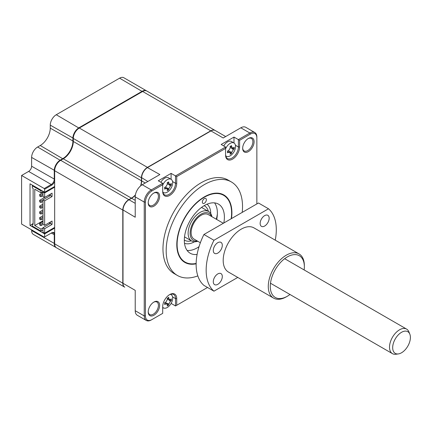 <?xml version="1.0" encoding="UTF-8"?>
<svg xmlns="http://www.w3.org/2000/svg" width="432" height="432" viewBox="0 0 432 432"><rect width="100%" height="100%" fill="white"/><g stroke="black" fill="none" stroke-linecap="round" stroke-linejoin="round"><path stroke-width="0.65" d="M74.693 258.287A8.5 4.909 -60 0 1 74.66 258.266L52.018 245.192A8.5 4.909 -60 0 1 51.98 245.176M56.23 247.617A8.5 4.909 -60 0 1 56.025 247.509L33.383 234.436A8.5 4.909 -60 0 1 31.617 230.542L31.617 229.846M56.025 247.509A8.5 4.909 -60 0 1 54.265 243.616L54.265 234.824A4.25 2.452 120 0 0 53.384 232.875A4.25 2.452 120 0 0 51.257 233.086L44.242 237.136L21.6 224.062L21.6 175.473L28.615 171.423A4.25 2.452 120 0 0 31.617 166.217L31.617 157.421A8.5 4.909 -60 0 1 37.633 147.01L40.235 145.508A14.17 8.181 120 0 0 50.258 128.153L50.258 125.145A8.5 4.909 -60 0 1 56.268 114.734L119.588 78.17A8.5 4.909 -60 0 1 123.844 77.749L146.486 90.823A8.5 4.909 -60 0 1 146.68 90.947M28.615 171.423L51.257 184.496L51.656 185.188L44.647 189.238L44.242 188.546L51.257 184.496A4.25 2.452 120 0 0 54.265 179.291L54.265 170.494A8.5 4.909 -60 0 1 60.275 160.083L62.878 158.582A14.17 8.181 120 0 0 72.9 141.226L72.9 138.218A8.5 4.909 -60 0 1 78.91 127.807L142.236 91.244A8.5 4.909 -60 0 1 146.486 90.823M51.656 185.188A4.817 2.781 120 0 0 54.664 181.37M54.664 234.824L51.257 233.086L51.656 232.859L44.242 237.136M54.664 233.204A4.817 2.781 120 0 0 51.656 232.859M54.664 228.112L44.647 233.896L30.019 225.45L30.019 183.8L44.647 192.245L54.664 186.462M30.019 225.45L32.319 224.122M44.647 233.896L44.647 236.903M44.647 189.238L44.647 192.245M21.6 175.473L44.242 188.546M231.487 218.581A38.966 22.496 120 0 0 231.908 212.782A38.966 22.496 120 0 0 223.835 194.945A38.966 22.496 120 0 0 193.811 205.384A38.966 22.496 120 0 0 176.801 244.598A38.966 22.496 120 0 0 184.869 262.435A38.966 22.496 120 0 0 196.144 263.801M242.222 212.382A53.984 31.169 120 0 0 242.53 206.653A53.984 31.169 120 0 0 231.347 181.937L228.139 180.085A53.984 31.169 120 0 0 186.538 194.551A53.984 31.169 120 0 0 162.972 248.881A53.984 31.169 120 0 0 174.155 273.591L177.363 275.443A53.984 31.169 120 0 0 197.829 275.891M231.347 181.937A53.984 31.169 120 0 0 189.745 196.403A53.984 31.169 120 0 0 166.18 250.733A53.984 31.169 120 0 0 177.363 275.443M159.629 196.274A8.078 4.666 120 0 0 153.916 192.974A8.078 4.666 120 0 0 148.208 202.867A8.078 4.666 120 0 0 153.916 206.167A8.078 4.666 120 0 0 159.629 196.274M148.214 202.505A7.225 4.174 120 0 0 149.704 205.481A7.225 4.174 120 0 0 155.272 203.548A7.225 4.174 120 0 0 158.425 196.274A7.225 4.174 120 0 0 156.929 192.964A7.225 4.174 120 0 0 153.608 193.163M242.676 147.965A7.225 4.174 120 0 0 244.166 150.941A7.225 4.174 120 0 0 249.734 149.008A7.225 4.174 120 0 0 252.887 141.734A7.225 4.174 120 0 0 251.392 138.429A7.225 4.174 120 0 0 248.071 138.623M254.092 141.734A8.078 4.666 120 0 0 248.378 138.44A8.078 4.666 120 0 0 242.671 148.327A8.078 4.666 120 0 0 248.378 151.627A8.078 4.666 120 0 0 254.092 141.734M148.214 311.585A7.225 4.174 120 0 0 149.704 314.561A7.225 4.174 120 0 0 155.272 312.622A7.225 4.174 120 0 0 158.425 305.348A7.225 4.174 120 0 0 156.929 302.044A7.225 4.174 120 0 0 153.608 302.243M159.629 305.348A8.078 4.666 120 0 0 153.916 302.054A8.078 4.666 120 0 0 148.208 311.947A8.078 4.666 120 0 0 153.916 315.241A8.078 4.666 120 0 0 159.629 305.348M164.732 302.962L165.856 303.982A19.359 13.824 -163.8 0 1 164.511 304.42L164.894 303.475A4.676 2.7 120 0 0 165.121 303.318M167.978 298.372A4.676 2.7 120 0 0 167.999 298.096M162.691 308.275L163.409 307.865M170.959 294.554A9.067 5.238 120 0 0 170.867 294.181M135.346 195.275A14.17 8.181 -60 0 1 131.614 198.261L129.006 199.768A8.5 4.909 120 0 0 122.996 210.179L122.996 283.3L135.221 290.358L135.221 310.716A9.92 5.724 120 0 0 137.273 315.257L146.291 320.463A9.92 5.724 -60 0 1 144.239 315.927L144.239 202.079A9.92 5.724 -60 0 1 151.254 189.934L162.691 183.325L158.285 180.781L171.11 173.378L175.516 175.921L225.574 147.02L221.168 144.477L233.993 137.074L238.399 139.617L249.842 133.013A9.92 5.724 -60 0 1 254.804 132.521A9.92 5.724 -60 0 1 256.856 137.063L256.856 137.754L256.856 137.063M225.682 136.55L215.217 130.507A8.5 4.909 120 0 0 210.967 130.928L147.647 167.486A8.5 4.909 120 0 0 141.631 177.903L141.631 180.911A14.17 8.181 -60 0 1 140.913 185.636M131.614 198.261L135.221 200.345M141.631 180.679A14.45 8.343 -60 0 1 140.837 185.695M135.362 195.183A14.45 8.343 -60 0 1 131.42 198.374M254.804 132.521L245.786 127.316A9.92 5.724 120 0 0 240.824 127.807L223.193 137.986L210.967 130.928M128.806 199.881L128.806 199.881A8.219 4.747 120 0 0 122.996 209.947L135.221 217.237L135.221 196.873A9.92 5.724 120 0 1 142.236 184.729L159.867 174.544L147.442 167.605A8.219 4.747 120 0 0 141.631 177.671L147.847 181.489M122.996 283.3A8.5 4.909 120 0 0 124.756 287.188L75.06 258.498A8.5 4.909 -60 0 1 75.028 258.482M225.823 156.254A9.067 5.238 120 0 0 226.19 156.152M233.993 142.987L233.993 137.074M225.574 154.37A9.067 5.238 120 0 0 227.453 158.522A9.067 5.238 120 0 0 234.441 156.092A9.067 5.238 120 0 0 238.399 146.966L238.399 139.617L239.603 140.314L250.447 134.055A9.067 5.238 -60 0 1 256.856 137.754L256.856 203.931M162.94 192.564A9.067 5.238 120 0 0 163.307 192.456M162.815 192.029A7.652 4.417 120 0 0 163.436 192.532A7.652 4.417 120 0 0 167.265 192.154A7.652 4.417 120 0 0 172.676 182.785A7.652 4.417 120 0 0 171.088 179.28L171.11 173.378M162.691 190.674A9.067 5.238 120 0 0 164.57 194.827A9.067 5.238 120 0 0 171.558 192.397A9.067 5.238 120 0 0 175.516 183.271L175.516 175.921L176.72 176.618L225.574 148.408L225.574 155.061A9.92 5.724 120 0 0 232.589 159.111A9.92 5.724 120 0 0 239.603 146.966L239.603 140.314M171.115 303.421L175.516 305.964L207.538 287.474L175.516 305.964L175.516 298.615A9.067 5.238 120 0 0 173.642 294.467A9.067 5.238 120 0 0 169.398 294.754M176.72 305.267L176.72 298.615A9.92 5.724 120 0 0 169.706 294.57A9.92 5.724 120 0 0 162.691 306.715L162.691 313.367L151.853 319.626A9.067 5.238 -60 0 1 145.438 315.927L145.438 202.079A9.067 5.238 -60 0 1 151.853 190.976L162.691 184.712L162.691 191.365A9.92 5.724 120 0 0 169.706 195.415A9.92 5.724 120 0 0 176.72 183.271L176.72 176.618M162.691 313.367L151.254 319.972A9.92 5.724 -60 0 1 146.291 320.463M162.691 183.325L162.691 184.712M225.574 147.02L225.574 148.408M206.361 199.768A2.835 1.636 120 0 0 205.772 198.472A2.835 1.636 120 0 0 203.585 199.228A2.835 1.636 120 0 0 202.349 202.079A2.835 1.636 120 0 0 202.937 203.38A2.835 1.636 120 0 0 205.119 202.619A2.835 1.636 120 0 0 206.361 199.768M231.179 218.754A38.54 22.253 120 0 0 231.606 212.954A38.54 22.253 120 0 0 204.352 197.224A38.54 22.253 120 0 0 177.104 244.426A38.54 22.253 120 0 0 196.15 263.439M231.606 212.954L231.606 212.609M197.105 254.448A28.339 16.362 -60 0 1 190.183 253.233A28.339 16.362 -60 0 1 184.318 240.262A28.339 16.362 -60 0 1 196.684 211.739A28.339 16.362 -60 0 1 218.522 204.147A28.339 16.362 -60 0 1 224.392 217.123A28.339 16.362 -60 0 1 223.808 223.015M214.574 202.889A28.339 16.362 -60 0 1 217.382 213.073A28.339 16.362 -60 0 1 216.697 219.456M199.012 246.737A28.339 16.362 -60 0 1 187.121 250.447M164.894 303.475L164.511 302.762A19.359 7.663 -12.3 0 0 165.856 302.179L167.357 299.576A19.359 7.663 -107.7 0 0 167.195 298.118L167.2 298.161M167.195 298.118L167.999 298.091L168.626 297.292A19.359 13.824 43.8 0 1 168.923 298.674L169.706 299.749L170.424 299.538A19.359 7.663 -12.3 0 0 171.31 298.841L171.31 300.494A19.359 13.824 -163.8 0 1 170.424 301.342L168.923 303.95A19.359 13.824 43.8 0 1 168.626 305.138L167.195 305.969A19.359 7.663 -107.7 0 0 167.357 304.852L167.179 304.123L165.856 303.982M162.691 307.238A7.652 4.417 120 0 0 163.436 307.881A7.652 4.417 120 0 0 167.265 307.503A7.652 4.417 120 0 0 172.676 298.129A7.652 4.417 120 0 0 171.088 294.629A7.652 4.417 120 0 0 170.343 294.338M166.963 303.863L168.626 305.138M167.476 298.21L168.923 298.674M169.371 299.689L171.31 300.494M43.292 191.468L40.986 192.796L34.776 189.211L34.776 225.536L42.989 220.795M41.591 190.485L40.986 190.831L40.986 192.796M42.989 215.73L39.647 217.658L39.647 219.143L40.927 219.883L40.927 218.398L42.989 217.21M39.647 217.658L40.927 218.398M40.927 219.883L42.989 218.689M42.989 204.158L39.647 206.091L39.647 207.571L40.927 208.31L40.927 206.831L42.989 205.637M39.647 206.091L40.927 206.831M40.927 208.31L42.989 207.122M42.989 192.591L39.647 194.519L39.647 196.004L40.927 196.744L40.927 195.259L42.989 194.071M39.647 194.519L40.927 195.259M40.927 196.744L42.989 195.55M44.615 197.435L39.647 200.308L39.647 201.787L40.927 202.527L40.927 201.047L50.404 195.572L50.404 194.125M39.647 200.308L40.927 201.047M48.692 195.118L49.945 195.842M40.927 202.527L42.989 201.334M42.989 209.941L39.647 211.874L39.647 213.354L40.927 214.094L40.927 212.614L42.989 211.426M39.647 211.874L40.927 212.614M40.927 214.094L42.989 212.906M42.989 221.513L39.647 223.447L39.647 224.926L40.927 225.666L40.927 224.186L42.989 222.993M39.647 223.447L40.927 224.186M40.927 225.666L43.07 224.429M44.194 197.678L44.194 197.192M50.204 223.571L48.951 222.847M124.659 287.129A8.5 4.909 -60 0 1 124.556 287.075L56.425 247.741A8.5 4.909 -60 0 1 54.664 243.848L54.664 227.421L44.647 233.204L44.647 228.69L52.061 224.408L52.061 221.054L44.647 225.337L44.647 200.81L52.061 196.528L52.061 193.174L44.647 197.451L42.989 196.501L42.989 191.986L44.647 192.942L54.664 187.159L54.664 170.726A8.5 4.909 -60 0 1 60.674 160.315L63.283 158.814A14.17 8.181 120 0 0 73.3 141.458L73.3 138.451A8.5 4.909 -60 0 1 79.31 128.034L142.636 91.476A8.5 4.909 -60 0 1 146.885 91.055L215.017 130.394A8.5 4.909 -60 0 1 215.114 130.453M44.647 197.451L44.647 192.942M124.556 287.075A8.5 4.909 -60 0 1 122.796 283.181L122.796 210.065A8.5 4.909 -60 0 1 128.806 199.649L131.414 198.148A14.17 8.181 120 0 0 135.416 194.875M140.6 185.895A14.17 8.181 120 0 0 141.431 180.792L141.431 177.784A8.5 4.909 -60 0 1 147.442 167.373L210.767 130.815A8.5 4.909 -60 0 1 215.017 130.394M54.664 227.421L54.664 187.159M33.124 223.544L32.319 224.008L33.124 224.467L33.124 188.374L32.319 187.909L32.319 185.825L32.924 185.479M32.319 224.008L32.319 226.087L40.986 231.093L40.986 229.127L42.989 227.966M42.989 229.937L40.986 231.093M44.647 233.204L42.989 232.249L42.989 227.734L50.404 223.457L50.404 222.01M44.647 228.69L42.989 227.734M52.061 224.408L50.404 223.457M44.647 225.337L42.989 224.381L42.989 199.854L44.647 200.81M52.061 196.528L50.404 195.572M42.989 191.986L43.594 191.641M34.776 225.536L40.986 229.127M40.986 190.831L32.319 185.825M160.844 182.261A7.652 4.417 120 0 1 164.7 178.178A7.652 4.417 120 0 1 168.523 177.8L171.088 179.28A7.652 4.417 120 0 0 167.265 179.658A7.652 4.417 120 0 0 162.691 185.198M164.894 188.125L164.511 187.418A19.359 7.663 -12.3 0 0 165.856 186.829L167.357 184.226A19.359 7.663 -107.7 0 0 167.195 182.768L168.626 181.942A19.359 13.824 43.8 0 1 168.923 183.325L169.706 184.399L170.424 184.189A19.359 7.663 -12.3 0 0 171.31 183.492L171.31 185.144A19.359 13.824 -163.8 0 1 170.424 185.998L168.923 188.6A19.359 13.824 43.8 0 1 168.626 189.794L167.195 190.62A19.359 7.663 -107.7 0 0 167.357 189.502L167.179 188.773L165.856 188.633A19.359 13.824 -163.8 0 1 164.511 189.07L164.894 188.125M167.119 188.617A7.652 4.417 120 0 0 167.503 188.147M169.322 184.999A7.652 4.417 120 0 0 169.538 184.426M168.41 184.167L170.424 185.998M166.331 187.769L168.923 188.6M169.371 184.34L171.31 185.144M166.963 188.514L168.626 189.794M197.759 241.245A17.005 9.817 -60 0 1 191.646 240.986A17.005 9.817 -60 0 1 189.038 227.362A17.005 9.817 -60 0 1 200.146 212.377A17.005 9.817 -60 0 1 208.651 211.534A17.005 9.817 -60 0 1 211.928 216.702M211.48 216.443A15.584 8.996 120 0 0 201.15 214.115A15.584 8.996 120 0 0 190.301 230.85A15.584 8.996 120 0 0 197.311 240.986M207.074 204.196A22.669 13.09 -60 0 1 210.767 213.619M194.508 241.78A22.669 13.09 -60 0 1 184.502 243.297M225.698 155.725A7.652 4.417 120 0 0 226.319 156.227A7.652 4.417 120 0 0 230.143 155.849A7.652 4.417 120 0 0 235.553 146.48A7.652 4.417 120 0 0 233.971 142.976A7.652 4.417 120 0 0 230.143 143.354A7.652 4.417 120 0 0 225.574 148.894M227.777 151.821L227.394 151.114A19.359 7.663 -12.3 0 0 228.739 150.525L230.24 147.922A19.359 7.663 -107.7 0 0 230.078 146.464L231.509 145.638A19.359 13.824 43.8 0 1 231.8 147.02L232.589 148.095L233.307 147.884A19.359 7.663 -12.3 0 0 234.193 147.188L234.193 148.84A19.359 13.824 -163.8 0 1 233.307 149.693L231.8 152.296A19.359 13.824 43.8 0 1 231.509 153.49L230.078 154.316A19.359 7.663 -107.7 0 0 230.24 153.198L230.062 152.469L228.739 152.329A19.359 13.824 -163.8 0 1 227.394 152.766L227.777 151.821M233.971 142.976L231.406 141.496A7.652 4.417 120 0 0 227.578 141.874A7.652 4.417 120 0 0 223.727 145.957M229.846 152.21L231.509 153.49M232.254 148.036L234.193 148.84M198.207 247.261A34.009 19.634 120 0 0 199.066 246.559M216.275 219.213A34.009 19.634 120 0 0 217.361 214.083M217.798 242.681A6.377 3.683 120 0 0 213.635 248.297A6.377 3.683 120 0 0 214.612 253.406A6.377 3.683 120 0 0 217.798 253.093A6.377 3.683 120 0 0 221.962 247.471A6.377 3.683 120 0 0 220.984 242.363A6.377 3.683 120 0 0 217.798 242.681M217.798 273.915A6.377 3.683 120 0 0 213.635 279.536A6.377 3.683 120 0 0 214.612 284.645A6.377 3.683 120 0 0 217.798 284.332A6.377 3.683 120 0 0 221.962 278.71A6.377 3.683 120 0 0 220.984 273.602A6.377 3.683 120 0 0 217.798 273.915M264.654 215.627A6.377 3.683 120 0 0 260.491 221.249A6.377 3.683 120 0 0 261.468 226.357A6.377 3.683 120 0 0 264.654 226.039A6.377 3.683 120 0 0 268.817 220.423A6.377 3.683 120 0 0 267.84 215.309A6.377 3.683 120 0 0 264.654 215.627M286.313 296.833L287.318 296.255L286.313 296.833A25.504 14.726 -60 0 1 273.559 298.096A25.504 14.726 -60 0 1 269.649 277.663A25.504 14.726 -60 0 1 286.313 255.182A25.504 14.726 -60 0 1 299.068 253.919A25.504 14.726 -60 0 1 304.349 265.599L304.349 266.755A24.089 13.905 120 0 0 287.318 256.921A24.089 13.905 120 0 0 270.281 286.421A24.089 13.905 120 0 0 287.318 296.255L287.318 296.255A24.089 13.905 120 0 0 289.969 294.484M273.559 298.096L228.474 272.068A25.504 14.726 -60 0 1 224.564 251.629A25.504 14.726 -60 0 1 241.229 229.154A25.504 14.726 -60 0 1 253.978 227.891L299.068 253.919M304.139 269.941A24.089 13.905 120 0 0 304.349 266.755M213.953 291.179L203.931 285.395A49.594 28.631 -60 0 1 203.931 234.49L213.953 240.273A49.594 28.631 -60 0 0 213.953 291.179L237.762 277.43M213.953 240.273L268.499 208.78L258.482 202.997L203.931 234.49M268.499 208.78A49.594 28.631 -60 0 1 275.243 240.17M392.677 347.684A12.533 7.236 120 0 0 398.374 353.921A12.533 7.236 120 0 0 410.4 337.381A12.533 7.236 120 0 0 409.817 334.103A12.533 7.236 120 0 0 399.913 333.412A12.533 7.236 120 0 0 392.677 347.684M398.374 353.921L395.96 354.251A14.17 8.181 -60 0 1 392.45 353.646A14.17 8.181 -60 0 1 389.513 347.204A14.17 8.181 -60 0 1 395.685 332.921A14.17 8.181 -60 0 1 406.62 329.103A14.17 8.181 -60 0 1 408.893 331.846L409.817 334.103M200.356 242.746L194.065 239.112A14.17 8.181 -60 0 1 191.128 232.664A14.17 8.181 -60 0 1 197.3 218.381A14.17 8.181 -60 0 1 208.235 214.569L223.333 223.285M31.617 230.542L54.664 243.616M31.617 166.217L54.664 179.291M31.617 157.421L54.67 170.494M37.633 147.01L60.475 160.434M40.235 145.508L63.083 158.927M50.258 128.153L73.3 141.226M50.258 125.145L73.305 138.218M56.268 114.734L79.115 128.153M119.588 78.17L142.436 91.595M145.238 182.99L141.631 180.911M129.006 199.768L135.221 203.353M240.824 127.807L249.842 133.013L250.447 134.055M235.44 145.255L238.399 146.966L239.603 146.966M172.557 181.559L175.516 183.271L176.72 183.271M142.236 184.729L151.254 189.934L151.853 190.976M176.72 298.615L175.516 298.615L172.557 296.908M135.221 310.716L144.239 315.927L145.438 315.927M135.221 196.873L144.239 202.079L145.438 202.079M166.331 303.118L168.923 303.95M168.41 299.516L170.424 301.342M60.674 160.315L128.806 199.649M54.664 170.726L122.796 210.065M63.283 158.814L131.414 198.148M73.3 141.458L141.431 180.792M73.3 138.451L141.431 177.784M79.31 128.034L147.442 167.373M142.636 91.476L210.767 130.815M54.664 243.848L122.796 283.181M164.732 187.612L165.856 188.633M167.476 182.86L168.923 183.325M204.125 205.686A19.84 11.453 -60 0 1 208.348 211.361M191.344 240.813A19.84 11.453 -60 0 1 184.318 239.998M229.214 151.465L231.8 152.296M227.615 151.308L228.739 152.329M230.359 146.556L231.8 147.02M231.293 147.863L233.307 149.693M146.518 90.844L146.853 91.039M170.5 294.289L171.088 294.629M162.691 307.454L163.436 307.881M167.179 304.123L165.623 302.281M169.706 299.749L167.335 299.322M162.848 192.191L163.436 192.532M167.179 188.773L165.623 186.937M169.706 184.399L167.335 183.973M201.523 207.419L208.651 211.534M184.518 236.871L191.646 240.986M225.731 155.887L226.319 156.227M230.062 152.469L228.506 150.628M232.589 148.095L230.213 147.668M392.45 353.646L270.491 283.235M406.62 329.103L284.661 258.692"/></g></svg>
